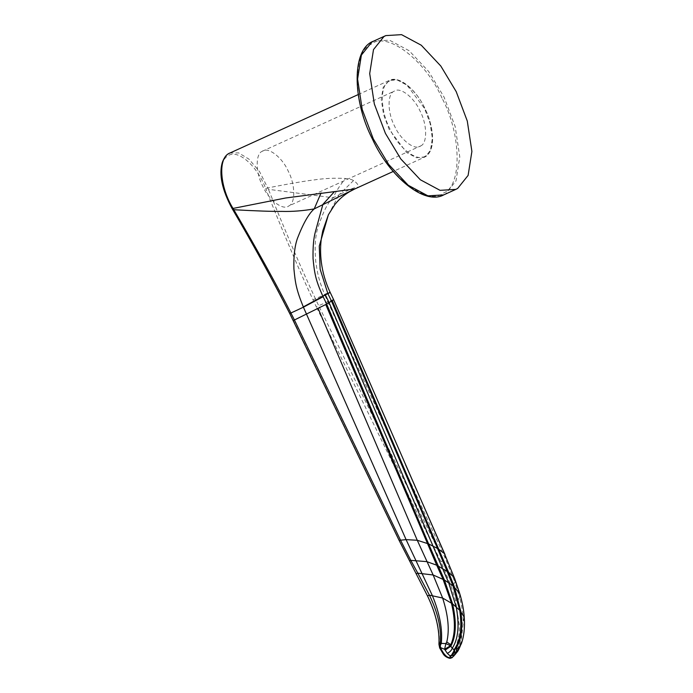 <?xml version="1.0" encoding="UTF-8"?>
<svg xmlns="http://www.w3.org/2000/svg" width="693" height="693" viewBox="0 0 693 693"><rect width="100%" height="100%" fill="white"/><g stroke="black" fill="none" stroke-linecap="round" stroke-linejoin="round"><path stroke-width="0.52" stroke-dasharray="3.46 2.6" d="M354.773 188.964L355.812 188.435C359.45 186.807 358.688 184.173 353.543 180.552C352.079 179.608 349.428 178.924 345.59 178.482C334.615 177.884 324.09 178.37 313.998 179.946C305.033 180.986 289.657 183.636 267.87 187.881L265.705 188.643C257.432 165.999 238.02 148.943 228.179 155.674C217.637 160.958 219.742 188.227 232.25 208.376L233.03 208.437M420.625 145.954C427.52 143.46 427.226 124.29 420.088 111.105C414.093 97.245 399.783 86.348 394.074 91.285C387.179 93.78 387.474 112.95 394.603 126.135C400.606 139.995 414.908 150.892 420.625 145.954L288.747 205.977C295.651 203.482 295.357 184.312 288.219 171.128C282.224 157.268 267.914 146.37 262.205 151.308C255.31 153.803 255.596 172.973 262.734 186.157C268.737 200.017 283.039 210.915 288.747 205.977M262.205 151.308L394.074 91.285M232.25 208.376L233.039 209.71L233.818 209.736M328.395 214.752L338.886 194.924C351.152 188.583 356.8 186.417 355.812 188.435L354.66 189.016M353.543 180.552L338.886 194.924L333.108 197.765C336.313 190.878 340.48 184.451 345.59 178.482M229.721 153.058L238.643 152.884L248.952 159.13L259.572 171.639L268.442 189.319L333.108 197.765C328.006 202.061 322.808 212.422 317.515 228.837C315.133 237.526 314.553 248.518 315.791 261.824C317.507 273.267 318.312 278.681 324.575 294.369C330.483 291.814 331.583 291.545 327.858 293.572M327.988 293.849C331.704 291.814 330.604 292.074 324.688 294.629L315.428 298.726C302.122 270.513 286.46 234.043 268.442 189.319L266.268 190.107L265.705 188.643M313.028 299.844L315.428 298.726L318.676 305.682L316.294 306.834L313.028 299.844C299.74 271.552 284.156 234.97 266.268 190.107M416.121 573.856L427.694 595.85C436.252 613.894 440.116 630.266 439.275 644.984L439.89 647.938C442.368 653.386 445.278 656.496 448.622 657.267L449.809 656.886C457.034 647.331 460.143 636.356 459.121 623.969L455.526 600.337L450.909 585.42L440.947 561.72L316.294 306.834M233.039 209.71C256.99 250.996 275.953 285.577 289.943 313.461L293.243 320.469M333.602 299.636L327.754 301.75L445.183 558.038L443.373 560.516L318.676 305.682L327.754 301.75L324.575 294.369M440.947 561.72L443.373 560.516L453.499 584.554L450.909 585.42M455.526 600.337L458.073 599.783L453.499 584.554L454.92 582.233L459.606 597.461L458.073 599.783L461.599 624.055L459.121 623.969M449.809 656.886L452.312 657.501C459.563 647.842 462.655 636.694 461.599 624.055L463.296 622.097L460.992 642.359L453.456 656.375M438.938 644.256L439.275 644.984M425.242 156.826L416.424 157.787L406.574 152.495L389.111 129.305L383.567 114.596L381.263 99.402L383.16 87.405L389.301 80.414L397.193 79.946L407.051 85.23L424.506 108.429L430.05 123.137L432.354 138.331L430.466 150.32L425.242 156.826M425.485 155.977C417.68 162.725 398.129 147.834 389.934 128.889C380.18 110.871 379.781 84.676 389.206 81.263C397.011 74.515 416.562 89.406 424.766 108.351C434.511 126.369 434.918 152.564 425.485 155.977M293.416 320.331L399.307 540.323L416.268 573.665M445.027 554.634L445.183 558.038L454.92 582.233L454.747 578.811M459.615 593.251L459.606 597.461C461.885 605.959 463.115 614.171 463.296 622.097L464.241 617.073M450.467 658.263L448.692 657.276M450.355 658.263L448.622 657.267M440.453 647.557L439.89 647.938M333.359 299.61L405.691 465.003M443.702 194.906L445.564 193.936L456.003 180.916L459.788 156.93L455.171 126.542L444.083 97.133L428.698 71.544L409.165 50.736L389.449 40.159L373.683 41.112M442.03 98.163C425.71 60.43 386.763 30.761 371.214 44.213C352.442 51.005 353.239 103.179 372.661 139.076C388.99 176.81 427.936 206.479 443.477 193.026C462.257 186.235 461.46 134.061 442.03 98.163M358.203 94.569L389.31 80.414C398.899 74.931 416.943 90.081 425.433 109.555C429.851 119.04 432.25 128.439 432.623 137.751C432.666 147.436 430.223 153.785 425.294 156.8L393.208 171.474"/><path stroke-width="1.04" d="M358.203 94.569L228.785 153.543C217.801 159.052 220.002 187.448 233.03 208.437L285.525 198.016L354.773 188.964L314.215 208.905C302.928 210.854 292.169 211.686 281.956 211.4C272.436 211.53 256.393 210.975 233.818 209.736L233.03 208.437L232.25 208.376M321.058 192.957L314.215 208.905C308.844 213.557 303.265 223.363 297.453 238.323C294.716 246.154 293.537 256.341 293.91 268.867C295.313 283.082 296.162 289.189 303.3 306.912L327.858 293.572L320.123 269.144L319.274 246.084L328.395 214.752L322.73 230.942L321.413 238.046C320.322 245.859 320.296 253.898 321.327 262.171C322.643 272.505 325.563 282.519 330.085 292.221L327.858 293.572L330.214 292.481L333.61 299.636L444.412 553.534L437.508 548.432L331.514 301.143L329.088 302.581L325.398 294.984M334.113 192.013L322.921 204.331L315.471 231.41C313.6 237.985 312.794 247.098 313.063 258.766C314.457 272.799 315.428 279.903 322.999 296.448L326.654 304.01L329.088 302.581L433.064 546.205L437.508 548.432L447.158 571.43L448.614 572.314L332.259 300.693L333.359 299.61M354.66 189.016L349.783 191.571C344.144 194.88 339.18 199.168 334.91 204.435L328.395 214.752M293.416 320.331L294.43 319.984L290.982 313.149C276.949 285.36 257.891 250.892 233.818 209.736L233.039 209.71M450.095 655.942C452.581 654.608 453.889 652.563 454.01 649.791L452.26 648.232C458.255 639.093 459.58 625.398 456.245 607.146L459.719 610.316L452.979 585.845L459.615 593.251C462.231 601.611 463.79 609.762 464.293 617.706L464.241 617.073C464.821 625.536 464.284 633.038 462.629 639.587C460.438 646.56 458.333 649.341 456.323 647.912C461.417 639.267 462.915 627.087 460.836 611.356L454.357 586.806L448.614 572.314L454.036 577.33L459.251 592.272C461.98 600.666 463.643 608.93 464.241 617.073L459.719 610.316C462.257 628.057 460.351 641.216 454.01 649.791L454.339 650.008C454.339 652.849 453.092 654.946 450.606 656.271L450.467 658.263L452.174 657.631L454.244 655.05L450.095 655.942L447.331 653.369L444.603 649.272L445.894 643.598L441.294 643.39C442.697 629.417 439.717 613.496 432.371 595.608L406.089 539.63L303.3 306.912M332.259 300.693L331.514 301.143L327.988 293.849M229.721 153.058C229.314 153.274 225.329 154.322 222.323 162.405C218.789 174.506 222.055 189.917 232.146 208.628L232.926 209.953C252.754 243.719 271.708 278.274 289.787 313.608L399.133 540.445L427.52 595.971C435.854 613.452 439.665 629.547 438.938 644.256L439.674 647.972L443.234 653.975C444.525 656.037 446.699 657.492 449.748 658.333L450.355 658.263C446.561 657.371 443.26 653.811 440.453 647.557L439.89 647.938M450.779 644.741L446.777 641.943L445.894 643.598L450.511 645.711L450.779 644.741C455.405 634.519 455.587 620.521 451.325 602.745L442.931 578.993L436.703 565.193L426.784 561.633L410.793 560.351L400.389 539.908L294.43 319.984L325.753 304.53L436.703 565.193L447.158 571.43L452.979 585.845L448.743 582.943L456.245 607.146L452.598 603.872C456.722 622.227 456.133 636.365 450.831 646.257L450.511 645.711L444.603 649.272L440.453 647.557L440.22 643.286C438.964 643.589 438.652 644.161 439.275 644.984M439.57 647.054L441.294 643.39L440.22 643.286C441.597 628.863 437.985 612.82 429.391 595.148L427.694 595.85M325.753 304.53L326.654 304.01L428.629 543.918L433.064 546.205L448.743 582.943L444.412 579.989L452.598 603.872L442.619 598.024L429.391 595.148L417.818 573.172L416.268 573.665M409.476 560.784L410.793 560.351L417.818 573.172L433.151 574.982L442.619 598.024C448.25 615.445 449.636 630.084 446.777 641.943M462.629 639.587C459.883 647.626 457.848 651.948 456.531 652.555L454.244 655.05C455.249 653.534 455.284 651.853 454.339 650.008L456.323 647.912L456.531 652.555M445.088 650.155L450.831 646.257L452.26 648.232C451.49 650.363 449.844 652.078 447.331 653.369M456.193 91.615L467.281 121.032L471.898 151.421L468.113 175.407L457.675 188.418L455.821 189.388L440.055 190.341L420.339 179.764L400.797 158.957L385.412 133.368L374.324 103.959L369.707 73.571L373.501 49.584L383.939 36.564L385.793 35.603L401.559 34.65L421.275 45.227L440.809 66.034L456.193 91.615M323.129 296.717L303.413 307.181L289.943 313.461M452.78 657.042L449.818 658.341M318.174 308.567L417.264 540.271L428.629 543.918L444.412 579.989L433.151 574.982L417.264 540.271L406.089 539.63L399.307 540.323M454.747 578.811L444.412 553.534L454.747 578.811L459.615 593.251M373.683 41.112L371.829 42.082L361.382 55.093L357.597 79.08L362.214 109.468L373.302 138.886L388.686 164.466L408.22 185.265L427.928 195.85L443.702 194.906C424.497 205.587 389.665 176.758 372.488 139.206C351.957 99.575 351.715 48.545 373.692 41.104L385.802 35.594M393.208 171.474L354.773 188.964M452.174 657.631L449.748 658.333M453.456 656.375L456.072 653.386L461.408 643.624C463.981 636.122 464.942 627.486 464.293 617.706M405.691 465.003L445.027 554.634M455.803 189.397L443.693 194.906"/></g></svg>
